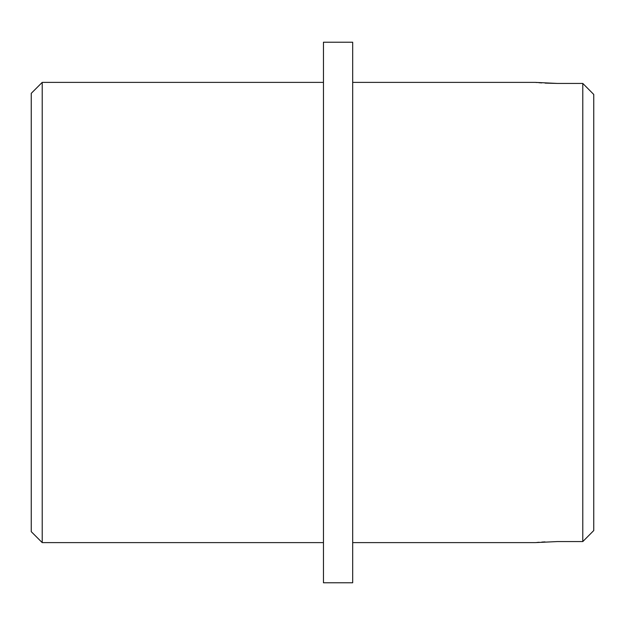 <?xml version="1.0" encoding="UTF-8"?>
<svg xmlns="http://www.w3.org/2000/svg" width="625" height="625" viewBox="0 0 625 625"><rect width="100%" height="100%" fill="white"/><g stroke="black" fill="none" stroke-linecap="round" stroke-linejoin="round"><path stroke-width="0.94" d="M31.25 531.656L31.25 93.344L42.211 82.383L42.211 542.617L31.25 531.656M545.086 83.109L557.227 83.43L535.305 82.383L352.68 82.383M593.75 530.555L582.789 541.57L582.789 83.43L593.75 94.445L593.75 530.555L582.789 541.57L557.227 541.57L535.305 542.617L352.68 542.617M557.227 83.43L582.789 83.43L593.75 94.445M352.68 582.789L352.68 42.211L323.461 42.211L323.461 582.789L352.68 582.789M323.461 82.383L42.211 82.383M323.461 542.617L42.211 542.617M535.305 82.383L536.953 82.539M538.938 82.703L541.703 82.906M544.992 541.891L541.75 542.094M539.094 542.281L536.984 542.461"/></g></svg>
